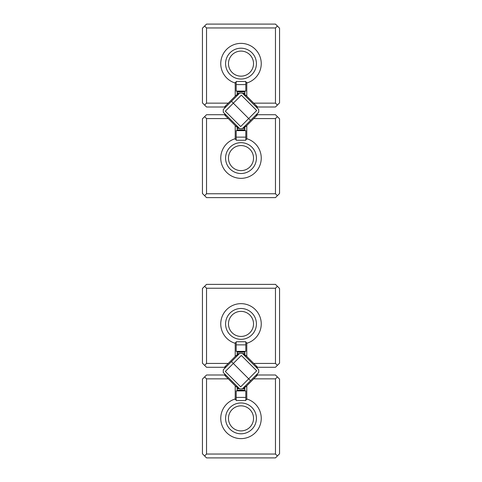 <?xml version="1.0" encoding="UTF-8"?>
<svg xmlns="http://www.w3.org/2000/svg" width="482" height="482" viewBox="0 0 482 482"><rect width="100%" height="100%" fill="white"/><g stroke="black" fill="none" stroke-linecap="round" stroke-linejoin="round"><path stroke-width="0.72" d="M223.274 112.222L239.638 128.586L242.362 128.586L250.544 120.404L233.318 103.178L250.544 120.404L258.726 112.222L258.726 109.498L242.362 93.134L239.638 93.134L231.456 101.316L233.318 103.178L231.456 101.316L223.274 109.498L223.274 112.222M233.318 103.178L225.305 111.185L240.675 126.555L256.695 110.535L241.325 95.165L233.318 103.178M253.737 378.852L257.593 374.996L275.463 374.996L279.56 379.093L279.56 453.803L275.463 457.9L206.537 457.9L202.44 453.803L202.44 379.093L206.537 374.996L224.407 374.996L228.263 378.852L206.537 378.852L206.537 454.044L275.463 454.044L275.463 378.852L253.737 378.852L245.772 386.817L243.567 387.661M255.996 375.231L256.677 375.912L257.521 373.707M226.004 367.049L225.323 366.368L224.479 368.573M253.737 363.428L275.463 363.428L275.463 288.236L206.537 288.236L206.537 363.428L228.263 363.428L224.407 367.284L206.537 367.284L202.44 363.187L202.44 288.477L206.537 284.38L275.463 284.38L279.56 288.477L279.56 363.187L275.463 367.284L257.593 367.284L245.772 355.463L245.091 356.144M255.996 367.049L256.677 366.368L257.521 368.573M226.004 375.231L225.323 375.912L224.479 373.707M244.856 390.083L237.144 390.191L244.856 390.083L244.856 388.703L242.524 388.703M239.476 388.703L237.144 388.703L237.144 390.083M237.144 388.703L237.144 387.438M236.909 356.144L236.228 355.463L237.144 354.842L237.144 353.577L239.476 353.577M237.144 352.197L244.856 352.131L237.144 352.197L237.144 353.577M244.856 351.378L244.856 352.089L237.144 352.089L237.144 351.378M237.144 390.902L237.144 390.191L244.856 390.191L244.856 390.902M242.524 353.577L244.856 353.577L244.856 352.197M244.856 353.577L244.856 354.065L243.012 354.065M243.567 354.619L245.772 355.463L244.856 354.842L244.856 354.065M243.012 388.215L244.856 388.215L244.856 387.438M244.856 388.215L244.856 388.703M223.274 372.502L239.638 388.866L242.362 388.866L250.544 380.684L233.318 363.458L250.544 380.684L258.726 372.502L258.726 369.778L242.362 353.414L239.638 353.414L231.456 361.596L233.318 363.458L231.456 361.596L223.274 369.778L223.274 372.502M233.318 363.458L225.305 371.465L240.675 386.835L256.695 370.815L241.325 355.445L233.318 363.458M245.82 84.591L236.18 84.591L236.18 91.098L245.82 91.098L245.82 81.458L236.18 81.458L245.82 81.458L245.82 82.422L246.784 82.422L246.784 83.025A20.244 20.244 0 0 0 246.953 82.97A20.244 20.244 0 0 0 257.406 51.761A20.244 20.244 0 0 0 224.492 51.905A20.244 20.244 0 0 0 235.216 83.025L235.216 96.195L224.407 107.004L206.537 107.004L202.44 102.907L202.44 28.197L206.537 24.1L275.463 24.1L279.56 28.197L279.56 102.907L275.463 107.004L257.593 107.004L246.784 96.195L246.784 83.025M236.18 84.591L236.18 81.458L236.18 82.422L235.216 82.422L235.216 83.025M236.18 397.409L236.18 390.902L245.82 390.902L245.82 400.542L236.18 400.542L245.82 400.542L245.82 399.578L246.784 399.578L246.784 398.976A20.244 20.244 0 0 1 257.509 430.095A20.244 20.244 0 0 1 224.594 430.239A20.244 20.244 0 0 1 235.047 399.03A20.244 20.244 0 0 1 235.216 398.976L235.216 399.578L236.18 399.578L236.18 400.542L236.18 397.409L245.82 397.409M236.18 137.129L245.82 137.129L245.82 130.622L236.18 130.622L236.18 140.262L245.82 140.262L236.18 140.262L236.18 139.298L235.216 139.298L235.216 138.696A20.244 20.244 0 0 0 235.047 138.75A20.244 20.244 0 0 0 224.594 169.959A20.244 20.244 0 0 0 257.509 169.815A20.244 20.244 0 0 0 246.784 138.696L246.784 125.525L245.772 126.537L243.567 127.381M245.82 137.129L245.82 140.262L245.82 139.298L246.784 139.298L246.784 138.696M255.996 114.951L256.677 115.632L257.521 113.427M226.004 106.769L225.323 106.088L224.479 108.293M253.737 103.148L275.463 103.148L275.463 27.956L206.537 27.956L206.537 103.148L228.263 103.148M206.537 27.956L204.609 26.028M204.609 105.076L206.537 103.148M277.391 26.028L275.463 27.956M275.463 103.148L277.391 105.076M225.576 63.624A15.424 15.424 0 0 0 245.537 78.367A15.424 15.424 0 0 0 239.47 48.278A15.424 15.424 0 0 0 225.576 63.624M228.468 63.624A12.532 12.532 0 0 1 241 51.092A12.532 12.532 0 0 1 253.532 63.624A12.532 12.532 0 0 1 241 76.156A12.532 12.532 0 0 1 228.468 63.624M228.263 118.572L206.537 118.572L206.537 193.764L275.463 193.764L275.463 118.572L253.737 118.572L257.593 114.716L275.463 114.716L279.56 118.813L279.56 193.523L275.463 197.62L206.537 197.62L202.44 193.523L202.44 118.813L206.537 114.716L224.407 114.716L235.216 125.525L235.216 138.696M253.737 118.572L246.784 125.525M275.463 193.764L277.391 195.692M277.391 116.644L275.463 118.572M204.609 195.692L206.537 193.764M206.537 118.572L204.609 116.644M256.424 158.096A15.424 15.424 0 0 0 236.463 143.353A15.424 15.424 0 0 0 242.53 173.442A15.424 15.424 0 0 0 256.424 158.096M253.532 158.096A12.532 12.532 0 0 1 241 170.628A12.532 12.532 0 0 1 228.468 158.096A12.532 12.532 0 0 1 241 145.564A12.532 12.532 0 0 1 253.532 158.096M228.263 378.852L235.216 385.805L235.216 398.976M246.784 385.805L246.784 398.976M204.609 455.972L206.537 454.044M206.537 378.852L204.609 376.924M275.463 454.044L277.391 455.972M277.391 376.924L275.463 378.852M256.424 418.376A15.424 15.424 0 0 0 236.463 403.633A15.424 15.424 0 0 0 242.53 433.722A15.424 15.424 0 0 0 256.424 418.376M253.532 418.376A12.532 12.532 0 0 1 241 430.908A12.532 12.532 0 0 1 228.468 418.376A12.532 12.532 0 0 1 241 405.844A12.532 12.532 0 0 1 253.532 418.376M245.82 344.871L245.82 351.378L236.18 351.378L236.18 341.738L245.82 341.738L236.18 341.738L236.18 342.702L235.216 342.702L235.216 343.305A20.244 20.244 0 0 1 224.492 312.185A20.244 20.244 0 0 1 257.406 312.041A20.244 20.244 0 0 1 246.953 343.25A20.244 20.244 0 0 1 246.784 343.305L246.784 342.702L245.82 342.702L245.82 341.738L245.82 344.871L236.18 344.871M246.784 356.475L246.784 343.305M228.263 363.428L235.216 356.475L235.216 343.305M277.391 286.308L275.463 288.236M275.463 363.428L277.391 365.356M206.537 288.236L204.609 286.308M204.609 365.356L206.537 363.428M225.576 323.904A15.424 15.424 0 0 0 245.537 338.647A15.424 15.424 0 0 0 239.47 308.558A15.424 15.424 0 0 0 225.576 323.904M228.468 323.904A12.532 12.532 0 0 1 241 311.372A12.532 12.532 0 0 1 253.532 323.904A12.532 12.532 0 0 1 241 336.436A12.532 12.532 0 0 1 228.468 323.904M246.784 96.195L245.772 95.183L245.091 95.864M255.996 106.769L256.677 106.088L257.521 108.293M226.004 114.951L225.323 115.632L224.479 113.427M244.856 129.803L237.144 129.911L244.856 129.803L244.856 128.423L242.524 128.423M239.476 128.423L237.144 128.423L237.144 129.803M237.144 128.423L237.144 127.158L236.228 126.537L236.909 125.856M236.909 95.864L236.228 95.183L237.144 94.562L237.144 93.297L239.476 93.297M237.144 91.917L244.856 91.851L237.144 91.917L237.144 93.297M244.856 91.098L244.856 91.809L237.144 91.809L237.144 91.098M237.144 130.622L237.144 129.911L244.856 129.911L244.856 130.622M242.524 93.297L244.856 93.297L244.856 91.917M244.856 93.297L244.856 93.785L243.012 93.785M244.856 94.562L244.856 93.785M243.012 127.935L244.856 127.935L244.856 127.158M244.856 127.935L244.856 128.423M245.091 386.136L245.772 386.817M235.216 385.805L236.228 386.817L236.909 386.136M237.144 388.215L238.988 388.215M238.988 354.065L237.144 354.065M245.091 125.856L245.772 126.537M237.144 127.935L238.988 127.935M238.988 93.785L237.144 93.785M238.433 354.619L236.228 355.463L235.216 356.475M236.228 386.817L238.433 387.661M238.433 94.339L236.228 95.183L235.216 96.195M238.433 127.381L236.228 126.537L235.216 125.525M245.772 95.183L243.567 94.339"/></g></svg>
